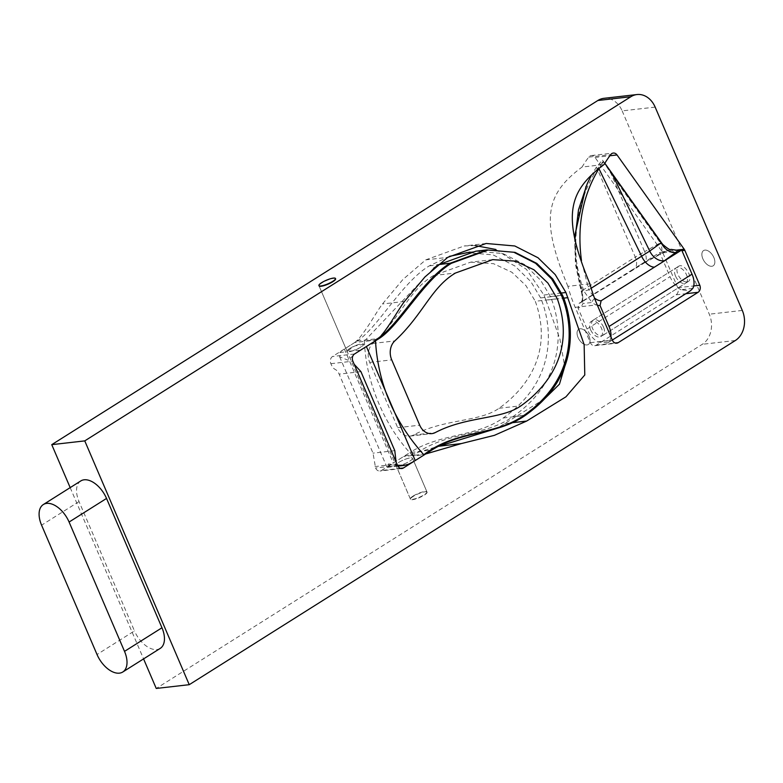 <?xml version="1.0" encoding="UTF-8"?>
<svg xmlns="http://www.w3.org/2000/svg" width="783" height="783" viewBox="0 0 783 783"><rect width="100%" height="100%" fill="white"/><g stroke="black" fill="none" stroke-linecap="round" stroke-linejoin="round"><path stroke-width="0.59" stroke-dasharray="3.92 2.94" d="M413.15 496.04A9.014 1.967 156.8 0 1 421.724 492.194A9.014 1.967 156.8 0 1 426.941 491.861A9.014 1.967 156.8 0 1 419.424 497.225A9.014 1.967 156.8 0 1 410.37 498.967A9.014 1.967 156.8 0 1 413.15 496.04M702.87 258.821A9.014 5.178 57.8 0 1 703.565 250.57A9.014 5.178 57.8 0 1 712.745 255.434A9.014 5.178 57.8 0 1 713.176 265.819A9.014 5.178 57.8 0 1 702.87 258.821A9.014 5.178 57.8 0 1 703.565 250.57A9.014 5.178 57.8 0 1 712.745 255.434A9.014 5.178 57.8 0 1 713.176 265.819A9.014 5.178 57.8 0 1 702.87 258.821M578.04 337.493A9.014 5.178 57.8 0 1 578.735 329.242A9.014 5.178 57.8 0 1 587.916 334.106A9.014 5.178 57.8 0 1 588.346 344.491A9.014 5.178 57.8 0 1 578.04 337.493A9.014 5.178 57.8 0 1 578.735 329.242A9.014 5.178 57.8 0 1 587.916 334.106A9.014 5.178 57.8 0 1 588.346 344.491A9.014 5.178 57.8 0 1 578.04 337.493M590.92 176.253L596.44 167.043L602.43 160.055L611.161 173.826L644.654 251.637L635.287 257.118A13.517 7.761 57.8 0 1 634.054 269.019A13.517 7.761 57.8 0 1 632.488 269.646L659.678 252.527L665.217 251.588L670.933 249.376M610.936 336.866A18.019 10.345 -122.2 0 1 609.771 340.713L607.96 342.778L597.958 342.054A18.019 10.345 -122.2 0 1 587.015 328.997L578.04 308.062L579.156 303.256A13.517 7.761 -122.2 0 0 580.722 302.63A13.517 7.761 -122.2 0 0 582.855 299.693L582.386 290.464A3.602 0.685 -17.1 0 0 581.192 291.403A3.602 0.685 -17.1 0 0 582.014 291.579C577.619 277.231 575.299 262.432 575.065 247.164C575.936 262.354 578.931 277.084 584.04 291.354L588.806 289.73L594.884 298.323M603.517 327.118A9.014 5.178 -122.2 0 0 593.211 320.12A9.014 5.178 -122.2 0 0 592.516 328.371A9.014 5.178 -122.2 0 0 602.822 335.369A9.014 5.178 -122.2 0 0 603.517 327.118M692.779 288.398L680.965 289.739L690.303 290.885M632.488 269.646L579.156 303.256M680.965 289.739A18.019 10.345 57.8 0 1 670.023 276.683L659.678 252.527M675.523 276.056A9.014 5.178 57.8 0 1 676.218 267.806A9.014 5.178 57.8 0 1 685.409 272.67A9.014 5.178 57.8 0 1 685.83 283.055A9.014 5.178 57.8 0 1 675.523 276.056M582.014 291.579L582.855 303.53A3.602 2.652 17.7 0 1 581.916 300.868L580.722 302.63L644.546 262.794A13.517 5.794 60.7 0 1 643.127 263.137L663.172 252.126M594.649 298.48A3.602 1.625 -52.9 0 0 591.977 302.492L584.04 291.354M602.92 161.729L597.302 168.874A3.602 1.556 33.4 0 1 596.44 167.043A3.602 1.644 32.5 0 1 598.936 168.688L603.634 161.65L602.43 160.055L604.838 163.246M662.594 244.316L660.333 242.847A13.517 5.794 60.7 0 1 660.216 254.005A13.517 5.794 60.7 0 1 658.806 254.338M582.855 299.693A3.602 2.652 17.7 0 0 581.916 300.868C582.777 300.163 581.916 292.558 581.192 291.403L575.466 264.39L574.536 236.603M575.065 247.164L575.006 238.678M449.432 256.354L429.358 265.829C401.796 282.389 377.553 328.146 357.165 340.996L344.383 349.052A18.019 3.935 -23.2 0 0 339.871 352.536L339.626 356.774L347.906 360.16L359.407 350.304A18.019 3.935 -23.2 0 0 364.976 347.398M351.782 351.175L360.131 347.623L363.664 344.246L354.611 345.988L347.104 351.342L359.407 350.304M397.47 465.249L388.544 463.879L386.871 467.011L388.73 466.521A18.019 3.935 156.8 0 1 393.242 463.047L409.979 452.496L431.981 449.98M427.078 492.184A9.014 1.967 -23.2 0 0 418.014 493.926A9.014 1.967 -23.2 0 0 410.507 499.29A9.014 1.967 -23.2 0 0 415.724 498.957A9.014 1.967 -23.2 0 0 424.288 495.11A9.014 1.967 -23.2 0 0 427.078 492.184L412.524 458.241A9.014 1.967 -23.2 0 1 408.99 461.618A9.014 1.967 -23.2 0 1 400.642 465.171L396.355 465.66A9.014 1.967 -23.2 0 1 395.963 465.337A9.014 1.967 -23.2 0 0 401.18 465.004A9.014 1.967 -23.2 0 0 409.744 461.158A9.014 1.967 -23.2 0 0 412.524 458.241A9.014 1.967 -23.2 0 0 403.47 459.983A9.014 1.967 -23.2 0 0 395.963 465.337L347.104 351.352M492.683 259.643L470.681 262.158L433.518 275.528C409.118 289.896 401.327 316.988 372.767 343.443A15.141 11.951 83.5 0 0 369.723 362.392L397.705 427.694A15.141 11.951 83.5 0 0 409.91 436.121A15.141 11.951 83.5 0 0 413.297 435.074C445.018 418.465 479.402 422.233 499.045 408.276C527.703 387.859 553.297 351.479 535.298 301.279L557.29 298.763M470.681 262.158L493.466 263.665L511.935 272.278L525.931 285.609L535.298 301.279M466.081 252.537L493.045 254.876L514.813 265.917L530.845 281.616L540.622 297.922C551.594 323.81 559.17 378.855 503.205 417.975C474.948 437.726 441.485 432.637 409.979 452.496M475.888 251.177L502.852 253.526L524.61 264.566L540.642 280.265L550.41 296.571C561.391 322.459 568.957 377.494 513.002 416.625C482.641 437.844 446.281 430.396 412.798 455.99L423.799 454.737M412.798 455.99C398.88 441.142 387.702 423.965 379.246 404.439C370.134 383.406 365.191 362.284 364.428 341.085L375.429 339.832M364.428 341.085L433.645 268.187M495.815 249.474L526.411 269.332L543.921 295.015L545.927 300.173L563.721 298.137M589.902 283.828L567.9 286.333A131.603 103.845 83.5 0 0 575.202 307.337L590.353 342.69A5.403 4.267 83.5 0 0 594.708 345.704A5.403 4.267 83.5 0 0 596.176 345.176L676.081 294.819A5.403 4.267 -96.5 0 0 677.794 287.743L662.839 252.87A5.403 4.267 83.5 0 0 662.212 251.754L595.031 157.452A5.403 4.267 83.5 0 0 591.302 155.563A5.403 4.267 83.5 0 0 588.728 157.119A131.603 103.845 83.5 0 0 582.053 167.043L604.055 164.528M376.711 339.998L354.709 342.514L332.54 356.49A5.403 4.267 83.5 0 0 330.876 363.694C334.243 371.808 336.034 367.276 339.147 374.127L373.021 453.151L375.586 468.009A5.403 4.267 83.5 0 0 379.941 471.023A5.403 4.267 83.5 0 0 381.409 470.505L403.578 456.528L438.363 446.3M544.449 398.958L496.96 428.35M545.927 300.173L559.923 339.068L564.719 366.61M354.709 342.514C362.921 336.641 376.731 311.331 382.466 303.98L402.922 279.482L425.707 259.878L464.153 245.989L475.066 245.549M349.874 348.396A9.014 1.967 156.8 0 1 358.438 344.549A9.014 1.967 156.8 0 1 363.655 344.217A9.014 1.967 156.8 0 1 360.875 347.143A9.014 1.967 156.8 0 1 352.311 350.99A9.014 1.967 156.8 0 1 347.094 351.322A9.014 1.967 156.8 0 1 349.874 348.396M352.869 361.188L396.746 464.084L374.969 466.57M426.941 491.861L412.524 458.241A9.014 1.967 -23.2 0 0 403.47 459.983A9.014 1.967 -23.2 0 0 395.963 465.337L410.507 499.29M70.176 487.623L143.573 658.895M655.156 107.114L622.152 110.883A22.56 17.803 83.5 0 0 603.967 98.315M622.152 110.883L709.29 314.198A22.56 17.803 83.5 0 1 702.341 344.285L156.248 688.453M335.613 278.787A9.014 1.967 -23.2 0 0 326.56 280.529A9.014 1.967 -23.2 0 0 319.043 285.893L410.37 498.967M80.776 480.948A22.531 12.939 -122.2 0 0 79.034 501.58L134.47 630.912L97.023 654.51M160.231 648.393A22.531 12.939 57.8 0 1 134.47 630.912M504.673 423.574L512.522 422.683M590.529 329.623A9.014 5.178 57.8 0 1 591.224 321.373A9.014 5.178 57.8 0 1 600.404 326.237A9.014 5.178 57.8 0 1 600.825 336.621A9.014 5.178 57.8 0 1 590.529 329.623M677.794 287.743L693.718 285.932M686.877 282.007C683.334 281.9 680.339 279.414 677.912 274.559C676.395 270.615 676.62 267.864 678.607 266.308C683.99 262.393 694.071 278.376 688.218 281.547L686.877 282.007M567.9 286.333C539.644 218.437 546.172 193.92 582.053 167.043M425.58 454.013L403.578 456.528M396.746 464.084L396.061 461.941M394.798 450.665L373.021 453.151M360.924 371.641L339.147 374.127M330.876 363.694L352.653 361.208L354.21 364.301M640.269 264.762L643.127 263.137M591.165 288.242L588.806 289.73L581.485 260.68M582.386 290.464L635.287 257.118L597.302 168.874C575.544 201.427 569.613 249.748 582.386 290.464M597.38 305.253A17.118 9.836 -122.2 0 1 591.977 302.492L582.855 303.53A17.118 9.836 -122.2 0 1 578.04 308.062M609.771 340.713L597.958 342.054M587.015 328.997L670.023 276.683M665.217 251.588L644.546 262.794A13.517 5.794 60.7 0 0 644.654 251.637L660.333 242.847L611.161 173.826M339.871 352.536L347.495 351.665M357.165 340.996L379.168 338.491M400.642 465.171L408.256 464.299M388.73 466.521L396.355 465.66M344.383 349.052L393.242 463.047M397.705 427.694L419.708 425.179M369.723 362.392L391.725 359.877M372.767 343.443L394.769 340.938M433.518 275.528L455.51 273.013M499.045 408.276L521.047 405.76M413.297 435.074L435.299 432.559M503.205 417.975L525.207 415.46M540.622 297.922L562.625 295.406M429.358 265.829L437.335 264.918M438.686 264.762L451.36 263.313M513.002 416.625L523.993 415.362M550.41 296.571L561.411 295.308M543.921 295.015L561.538 293.008M588.728 157.119L610.73 154.613M404.468 301.475L382.466 303.98M425.707 259.878L447.71 257.372M354.542 353.975L332.54 356.49M397.578 465.503L375.586 468.009M735.345 340.517L702.341 344.285M742.294 310.43L709.29 314.198M79.034 501.58L41.587 525.178M595.031 157.452L609.879 155.758M575.202 307.337L597.204 304.822M590.353 342.69L612.355 340.174M596.176 345.176L615.164 343.013M676.081 294.819L685.82 293.713M662.839 252.87L681.964 250.687M662.212 251.754L675.22 250.266M400.397 468.332L381.409 470.505M678.607 266.298L591.224 321.373M688.218 281.547L600.825 336.621M602.822 335.369L685.83 283.055M593.211 320.12L676.218 267.806M607.96 342.778L612.296 340.047M587.338 183.428L586.046 186.334M387.458 467.353L397.911 466.159M470.045 252.087L488.083 250.022M409.91 436.121L431.913 433.616M339.626 356.774L386.871 467.011M486.155 243.474L464.153 245.989M591.302 155.563L613.304 153.047M594.708 345.704L616.71 343.189M347.094 351.322L319.043 285.893M401.943 468.518L379.941 471.023"/><path stroke-width="1.17" d="M321.696 282.643A9.014 1.967 156.8 0 1 330.26 278.797A9.014 1.967 156.8 0 1 335.476 278.464A9.014 1.967 156.8 0 1 327.969 283.818A9.014 1.967 156.8 0 1 318.906 285.57A9.014 1.967 156.8 0 1 321.696 282.643M610.936 336.866A18.019 10.345 -122.2 0 0 609.017 326.491L600.042 305.546L601.148 300.741L681.67 250.012L678.176 250.413L675.905 252.39A13.517 9.494 -125.9 0 1 661.195 242.75L662.594 244.316M612.296 340.047L690.303 290.885L692.779 288.398A18.019 10.345 57.8 0 0 692.025 274.167L681.67 250.012M604.838 163.246L662.575 244.286C667.684 248.72 670.463 250.423 670.933 249.376L678.176 250.413M604.799 163.314L612.022 173.728L649.733 251.059L661.195 242.75L612.022 173.728M591.165 288.242L649.733 251.059A13.517 9.494 -125.9 0 0 664.444 260.7L675.905 252.39M594.649 298.48A3.602 1.625 -52.9 0 1 594.884 298.323A13.517 7.761 -122.2 0 0 601.148 300.741M575.006 238.678L578.5 209.824L587.338 183.428L590.92 176.253M364.976 347.398A18.019 3.935 -23.2 0 0 366.375 346.546L379.168 338.491C399.555 325.64 423.799 279.883 451.36 263.313L488.083 250.022L515.048 252.361L536.805 263.401L552.837 279.1L562.625 295.406C573.596 321.304 581.172 376.339 525.207 415.46C496.941 435.221 463.487 430.131 431.981 449.98L415.235 460.541A18.019 3.935 156.8 0 1 408.256 464.299L403.862 465.484L397.47 465.249M449.432 256.354L470.045 252.087M391.725 359.877L419.708 425.179A15.141 11.951 83.5 0 0 431.913 433.616A15.141 11.951 83.5 0 0 435.299 432.559C467.02 415.949 501.394 419.717 521.047 405.76C549.705 385.344 575.299 348.964 557.29 298.763L547.934 283.094L533.937 269.763L515.468 261.15L492.683 259.643L455.51 273.013C431.12 287.381 423.329 314.472 394.769 340.938A15.141 11.951 83.5 0 0 391.725 359.877M523.993 415.362C493.642 436.581 457.282 429.143 423.799 454.737C393.957 421.44 377.837 383.132 375.429 339.832C396.325 329.389 421.43 280.49 450.127 263.235L486.879 249.924L513.844 252.263L535.611 263.313L551.643 279.002L561.411 295.308C572.393 321.206 579.958 376.241 523.993 415.362M433.645 268.187L439.126 264.497L475.888 251.177L486.879 249.924M630.853 96.73A22.56 17.803 83.5 0 1 636.971 94.547A22.56 17.803 83.5 0 1 655.156 107.114L742.294 310.43A22.56 17.803 83.5 0 1 735.345 340.517L189.241 684.685L84.76 440.888L630.853 96.73L597.85 100.498L51.756 444.656L70.176 487.623M589.902 283.828A131.603 103.845 83.5 0 0 597.204 304.822L612.355 340.174A5.403 4.267 83.5 0 0 616.71 343.189A5.403 4.267 83.5 0 0 618.178 342.67L698.074 292.313A5.403 4.267 -96.5 0 0 699.796 285.237L684.841 250.354A5.403 4.267 83.5 0 0 684.215 249.239L617.033 154.946A5.403 4.267 83.5 0 0 613.304 153.047A5.403 4.267 83.5 0 0 610.73 154.613A131.603 103.845 83.5 0 0 604.055 164.528C568.174 191.404 561.646 215.922 589.902 283.828M461.451 443.55L425.58 454.013L403.402 467.989A5.403 4.267 83.5 0 1 401.943 468.518A5.403 4.267 83.5 0 1 397.578 465.503L352.869 361.188A5.403 4.267 83.5 0 1 354.542 353.975L376.711 339.998C384.923 334.126 398.733 308.825 404.468 301.475L424.924 276.967L447.71 257.372L486.145 243.474L514.793 245.979L538.038 257.773L555.216 274.598L565.923 292.509L584.138 344.579L584.784 374.979L565.933 396.824L526.675 421.058L494.357 435.358L461.451 443.55L438.363 446.3M563.721 298.137L567.929 297.657M496.96 428.35L439.449 446.065M564.719 366.61L559.454 384.179L544.449 398.958M475.066 245.549L495.815 249.474M143.573 658.895L156.248 688.453L189.241 684.685M636.971 94.547L603.967 98.315A22.56 17.803 83.5 0 0 597.85 100.498M318.906 285.57L319.043 285.893A9.014 1.967 -23.2 0 0 324.26 285.56A9.014 1.967 -23.2 0 0 332.834 281.714A9.014 1.967 -23.2 0 0 335.613 278.787L335.476 278.464M84.76 440.888L51.756 444.656M69.09 522.036A22.531 12.939 -122.2 0 0 43.329 504.546A22.531 12.939 -122.2 0 0 41.587 525.178L97.023 654.51A22.531 12.939 57.8 0 0 122.784 672A22.531 12.939 57.8 0 0 124.517 651.368L69.09 522.036L106.537 498.438A22.531 12.939 -122.2 0 0 80.776 480.948L43.329 504.546M106.537 498.438L161.964 627.77A22.531 12.939 57.8 0 1 160.231 648.393L122.784 672M512.522 422.683L526.675 421.058M693.718 285.932L699.796 285.237M396.061 461.941L394.798 450.665L360.924 371.641L354.21 364.301M654.48 267.13A13.517 7.761 -122.2 0 1 641.708 256.393L599.005 168.825M581.485 260.68C576.846 226.248 582.572 195.73 598.662 169.128M597.38 305.253A17.118 9.836 -122.2 0 0 600.042 305.546M609.017 326.491L692.025 274.167M664.444 260.7L662.271 262.246M366.375 346.546L415.235 460.541M437.335 264.918L438.686 264.762M439.126 264.497L450.127 263.235M561.538 293.008L565.923 292.509M161.964 627.77L124.517 651.368M609.879 155.758L617.033 154.946M615.164 343.013L618.178 342.67M685.82 293.713L698.074 292.313M681.964 250.687L684.841 250.354M675.22 250.266L684.215 249.239M403.402 467.989L400.397 468.332M586.046 186.334L574.536 236.603M397.911 466.159L403.862 465.484"/></g></svg>
